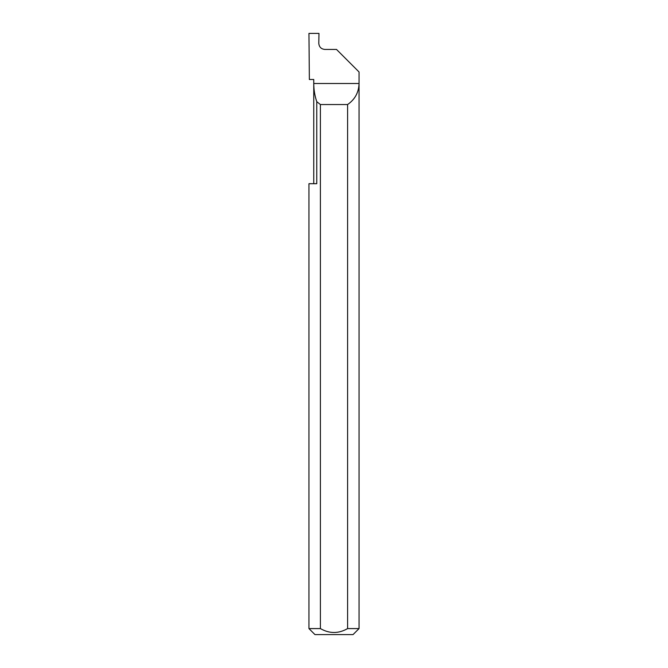 <?xml version="1.0" encoding="UTF-8"?>
<svg xmlns="http://www.w3.org/2000/svg" width="668" height="668" viewBox="0 0 668 668"><rect width="100%" height="100%" fill="white"/><g stroke="black" fill="none" stroke-linecap="round" stroke-linejoin="round"><path stroke-width="1" d="M313.76 183.7L313.76 83.5C313.768 89.721 314.77 95.783 316.766 101.678L316.766 183.7L308.95 183.7L313.76 183.7M313.76 79.492L313.76 83.5L359.05 83.5C358.766 92.443 354.95 99.457 347.594 104.542L347.594 628.588L359.05 628.588L359.05 71.977L336.505 49.432L324.815 49.432C321.183 49.048 319.179 47.044 318.795 43.42L318.97 33.4L308.95 33.4L309.359 79.492L313.76 79.492M359.05 628.588L353.038 634.6L314.962 634.6L308.95 628.588L320.406 628.588C329.466 633.782 338.526 633.782 347.594 628.588M308.95 628.588L308.95 183.7M320.406 628.588L320.406 104.542L316.766 101.678M320.406 104.542L347.594 104.542"/></g></svg>
